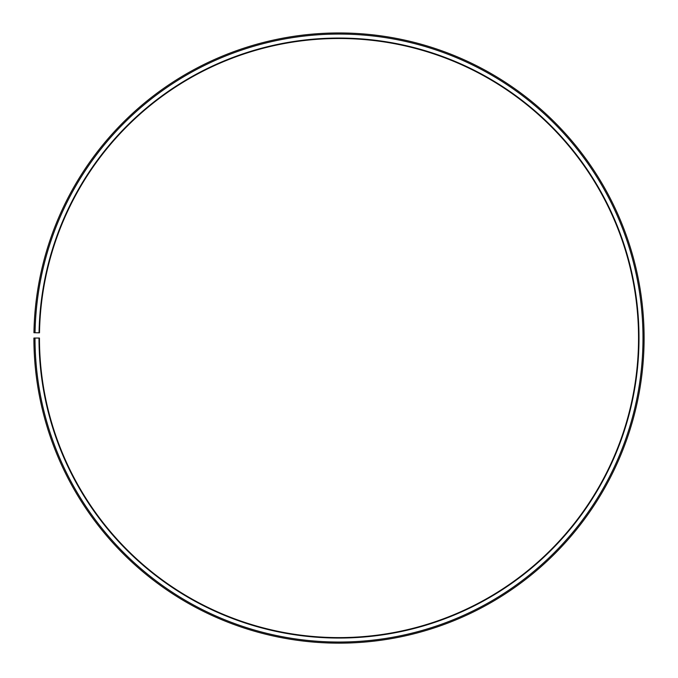 <?xml version="1.0" encoding="UTF-8"?>
<svg xmlns="http://www.w3.org/2000/svg" width="678" height="678" viewBox="0 0 678 678"><rect width="100%" height="100%" fill="white"/><g stroke="black" fill="none" stroke-linecap="round" stroke-linejoin="round"><path stroke-width="1.02" d="M638.549 338.051A299.549 299.549 0 0 0 341.61 38.51A299.549 299.549 0 0 0 39.494 332.822L39.053 332.822A299.998 299.998 0 0 1 341.619 38.07A299.998 299.998 0 0 1 638.998 338.051A299.998 299.998 0 0 1 339 638.049A299.998 299.998 0 0 1 39.002 338.051L39.451 338.051A299.549 299.549 0 0 0 339 637.608A299.549 299.549 0 0 0 638.549 338.051M35.053 332.745L33.942 332.729A305.1 305.1 0 0 1 341.661 32.968A305.1 305.1 0 0 1 644.1 338.051A305.1 305.1 0 0 1 339 643.151A305.1 305.1 0 0 1 33.9 338.051L35.01 338.051A303.99 303.99 0 0 0 339 642.041A303.99 303.99 0 0 0 642.99 338.051A303.99 303.99 0 0 0 341.653 34.078A303.99 303.99 0 0 0 35.053 332.745L39.053 332.822M35.01 338.051L39.002 338.051"/></g></svg>
